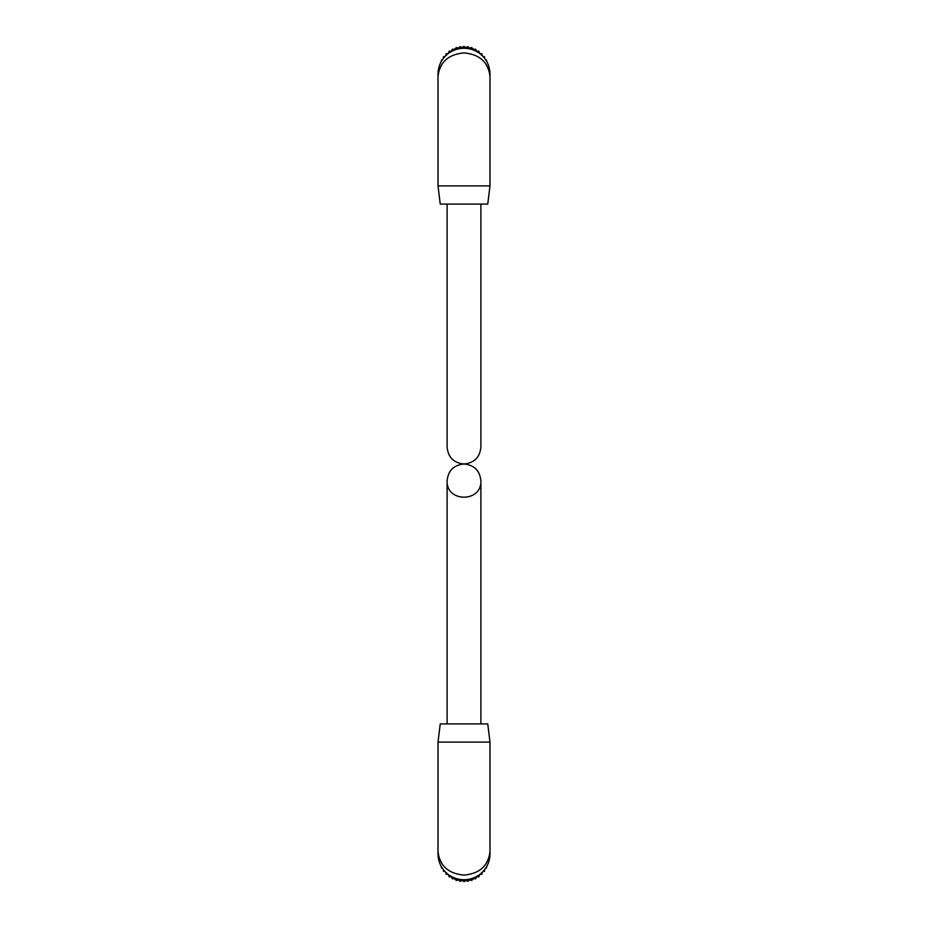 <?xml version="1.0" encoding="UTF-8"?>
<svg xmlns="http://www.w3.org/2000/svg" width="928" height="928" viewBox="0 0 928 928"><rect width="100%" height="100%" fill="white"/><g stroke="black" fill="none" stroke-linecap="round" stroke-linejoin="round"><path stroke-width="1.39" d="M447.11 480.89C446.287 502.593 481.713 502.593 480.89 480.89C479.869 470.658 474.243 465.021 464 464C453.757 465.021 448.131 470.658 447.11 480.89L447.11 723.91M482.015 872.506L482.015 874.095L480.124 874.35A24.174 24.082 180 0 1 479.266 875.081L478.72 876.902L477.108 876.647A24.174 24.082 180 0 1 476.145 877.227L475.646 878.77L473.767 878.433A24.174 24.082 180 0 1 472.735 878.862L471.644 880.428L470.183 879.686A24.174 24.082 180 0 1 469.092 879.953L467.77 881.322L466.459 880.359A24.174 24.082 180 0 1 465.334 880.452L464.186 881.6L462.666 880.452A24.174 24.082 180 0 1 461.541 880.359L460.23 881.322L458.908 879.953A24.174 24.082 180 0 1 457.817 879.686L456.356 880.428L455.265 878.862A24.174 24.082 180 0 1 454.233 878.433L452.354 878.77L451.855 877.227A24.174 24.082 180 0 1 450.892 876.647L449.28 876.902L448.734 875.081A24.174 24.082 180 0 1 447.876 874.35L445.985 874.095L445.985 872.506M445.08 871.589L443.433 871.067M442.436 868.295L441.368 867.761L441.368 866.578M440.324 864.536L439.86 863.446M488.14 863.446L487.676 864.536M486.62 867.68L485.564 868.295M484.567 871.067L482.92 871.589M449.349 875.22L448.99 876.682M454.233 877.83L454.233 878.433M455.265 878.224L455.265 878.862M456.576 878.654L455.903 878.445M457.817 878.99L457.817 879.686M458.908 879.222L458.908 879.953M460.45 879.489L459.696 879.373M461.541 879.616L461.541 880.359M462.666 879.698L462.666 880.452M464.394 879.721L463.606 879.721M465.334 879.698L465.334 880.452M466.459 879.616L466.459 880.359M468.304 879.373L467.55 879.489M469.092 879.222L469.092 879.953M470.183 878.99L470.183 879.686M472.097 878.445L471.424 878.654M472.735 878.224L472.735 878.862M473.767 877.83L473.767 878.433M479.01 876.682L478.651 875.22M440.243 723.91L487.757 723.91L489.996 742.11L438.004 742.11L440.243 723.91M438.004 851.266C439.582 865.708 448.247 873.642 464 875.092C479.753 873.642 488.418 865.708 489.996 851.266L489.996 853.841A25.996 25.891 -0 0 1 464 879.732A25.996 25.891 -0 0 1 438.004 853.841L438.004 742.11M480.89 204.09L480.89 447.11C479.869 457.342 474.243 462.979 464 464C453.757 462.979 448.131 457.342 447.11 447.11L447.11 204.09M445.985 55.494L445.985 53.905L447.876 53.65A24.174 24.082 0 0 1 448.734 52.919L449.28 51.098L450.892 51.353A24.174 24.082 0 0 1 451.855 50.773L452.354 49.23L454.233 49.567A24.174 24.082 0 0 1 455.265 49.138L456.356 47.572L457.817 48.314A24.174 24.082 0 0 1 458.908 48.047L460.23 46.678L461.541 47.641A24.174 24.082 0 0 1 462.666 47.548L463.814 46.4L465.334 47.548A24.174 24.082 0 0 1 466.459 47.641L467.77 46.678L469.092 48.047A24.174 24.082 0 0 1 470.183 48.314L471.644 47.572L472.735 49.138A24.174 24.082 0 0 1 473.767 49.567L475.646 49.23L476.145 50.773A24.174 24.082 0 0 1 477.108 51.353L478.72 51.098L479.266 52.919A24.174 24.082 0 0 1 480.124 53.65L482.015 53.905L482.015 55.494M482.92 56.411L484.567 56.933M485.564 59.705L486.632 60.239L486.632 61.422M487.676 63.464L488.14 64.554M439.86 64.554L440.324 63.464M441.38 60.32L442.436 59.705M443.433 56.933L445.08 56.411M478.651 52.78L479.01 51.318M473.767 50.17L473.767 49.567M472.735 49.776L472.735 49.138M471.424 49.346L472.097 49.555M470.183 49.01L470.183 48.314M469.092 48.778L469.092 48.047M467.55 48.511L468.304 48.627M466.459 48.384L466.459 47.641M465.334 48.302L465.334 47.548M463.606 48.279L464.394 48.279M462.666 48.302L462.666 47.548M461.541 48.384L461.541 47.641M459.696 48.627L460.45 48.511M458.908 48.778L458.908 48.047M457.817 49.01L457.817 48.314M455.903 49.555L456.576 49.346M455.265 49.776L455.265 49.138M454.233 50.17L454.233 49.567M448.99 51.318L449.349 52.78M487.757 204.09L440.243 204.09L438.004 185.89L489.996 185.89L487.757 204.09M489.996 76.734C488.418 62.292 479.753 54.358 464 52.908C448.247 54.358 439.582 62.292 438.004 76.734L438.004 74.159A25.996 25.891 180 0 1 464 48.268A25.996 25.891 180 0 1 489.996 74.159L489.996 185.89M464.951 880.834A24.047 23.954 -0 0 0 466.9 880.684L464.94 880.846M468.779 880.382A24.047 23.954 -0 0 0 470.647 879.918L468.779 880.382M472.503 879.315A24.047 23.954 -0 0 0 474.22 878.584L472.503 879.315M476.006 877.656A24.047 23.954 -0 0 0 477.526 876.705L476.006 877.656M479.208 875.452A24.047 23.954 -0 0 0 480.472 874.35L479.208 875.464M482.015 872.772A24.047 23.954 -0 0 0 483.001 871.578L482.015 872.772M444.999 871.578A24.047 23.954 -0 0 0 445.985 872.772L444.999 871.578M447.528 874.35A24.047 23.954 -0 0 0 448.792 875.452L447.528 874.35M450.474 876.705A24.047 23.954 -0 0 0 451.994 877.656L450.474 876.705M453.78 878.584A24.047 23.954 -0 0 0 455.497 879.315L453.769 878.584M457.353 879.918A24.047 23.954 -0 0 0 459.221 880.382L457.342 879.918M461.1 880.684A24.047 23.954 -0 0 0 463.049 880.834L461.1 880.684M441.554 866.891L441.554 868.005M443.654 869.942L443.654 871.369M446.252 872.749L446.252 874.35M449.28 875.232L449.28 876.902M452.354 877.111L452.354 878.77M452.678 877.273L452.678 878.932M456.008 878.642L456.008 880.312M456.356 878.758L456.356 880.428M459.859 879.593L459.859 881.264M460.23 879.651L460.23 881.322M463.814 879.93L463.814 881.6M464.186 879.93L464.186 881.6M467.77 879.651L467.77 881.322M468.141 879.593L468.141 881.264M471.644 878.758L471.644 880.428M471.992 878.642L471.992 880.312M475.322 877.273L475.322 878.932M475.646 877.111L475.646 878.77M478.72 875.232L478.72 876.902M481.748 872.749L481.748 874.35M484.346 869.942L484.346 871.369M486.446 866.891L486.446 868.005M463.049 47.166A24.047 23.954 180 0 0 461.1 47.316L463.06 47.154M459.221 47.618A24.047 23.954 180 0 0 457.353 48.082L459.221 47.618M455.497 48.685A24.047 23.954 180 0 0 453.78 49.416L455.497 48.685M451.994 50.344A24.047 23.954 180 0 0 450.474 51.295L451.994 50.344M448.792 52.548A24.047 23.954 180 0 0 447.528 53.65L448.792 52.536M445.985 55.228A24.047 23.954 180 0 0 444.999 56.422L445.985 55.228M483.001 56.422A24.047 23.954 180 0 0 482.015 55.228L483.001 56.422M480.472 53.65A24.047 23.954 180 0 0 479.208 52.548L480.472 53.65M477.526 51.295A24.047 23.954 180 0 0 476.006 50.344L477.526 51.295M474.22 49.416A24.047 23.954 180 0 0 472.503 48.685L474.231 49.416M470.647 48.082A24.047 23.954 180 0 0 468.779 47.618L470.658 48.082M466.9 47.316A24.047 23.954 180 0 0 464.951 47.166L466.9 47.316M486.446 61.109L486.446 59.995M484.346 58.058L484.346 56.631M481.748 55.251L481.748 53.65M478.72 52.768L478.72 51.098M475.646 50.889L475.646 49.23M475.322 50.727L475.322 49.068M471.992 49.358L471.992 47.688M471.644 49.242L471.644 47.572M468.141 48.407L468.141 46.736M467.77 48.349L467.77 46.678M464.186 48.07L464.186 46.4M463.814 48.07L463.814 46.4M460.23 48.349L460.23 46.678M459.859 48.407L459.859 46.736M456.356 49.242L456.356 47.572M456.008 49.358L456.008 47.688M452.678 50.727L452.678 49.068M452.354 50.889L452.354 49.23M449.28 52.768L449.28 51.098M446.252 55.251L446.252 53.65M443.654 58.058L443.654 56.631M441.554 61.109L441.554 59.995M480.89 723.91L480.89 480.89M443.433 869.664L443.433 871.114M484.567 869.664L484.567 871.114M486.632 866.578L486.632 867.761M489.996 851.266L489.996 742.11M484.567 58.336L484.567 56.886M443.433 58.336L443.433 56.886M441.368 61.422L441.368 60.239M438.004 76.734L438.004 185.89"/></g></svg>
